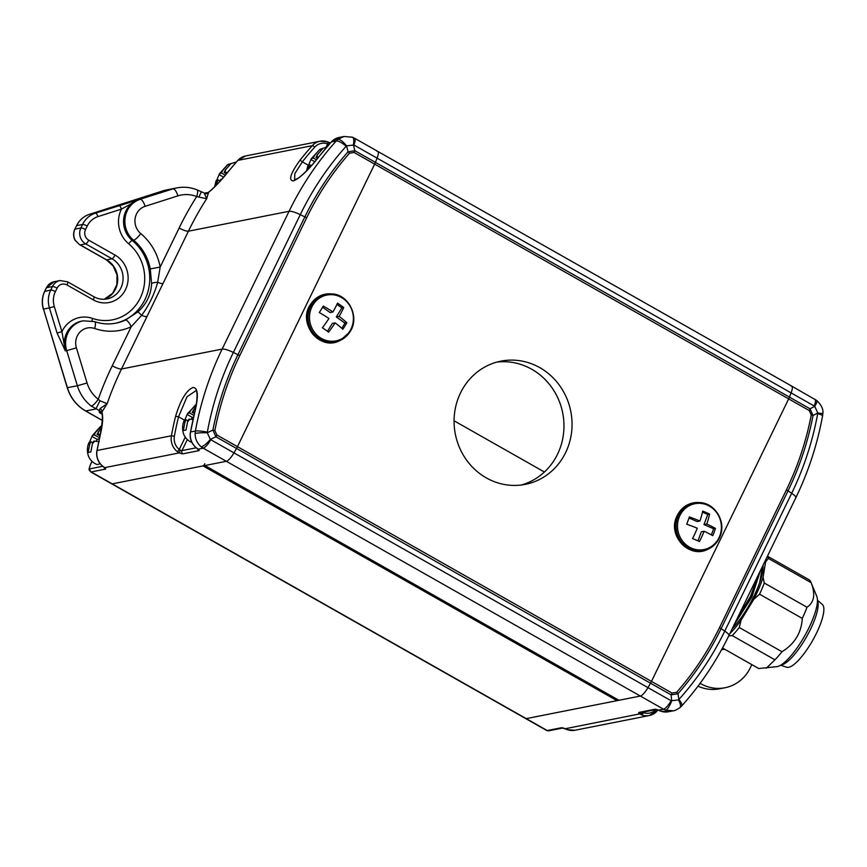 <?xml version="1.0" encoding="UTF-8"?>
<svg xmlns="http://www.w3.org/2000/svg" width="867" height="867" viewBox="0 0 867 867"><rect width="100%" height="100%" fill="white"/><g stroke="black" fill="none" stroke-linecap="round" stroke-linejoin="round"><path stroke-width="1.3" d="M617.998 699.832A2.352 0.639 119.6 0 1 617.044 700.666L526.226 718.624A7.846 2.135 119.6 0 1 525.695 718.57A7.846 2.135 -60.4 0 0 526.226 718.624L547.25 730.545L561.404 727.749A4.714 1.04 25.9 0 1 564.959 728.67L567.376 729.667A2.352 0.715 110 0 1 567.235 729.656L567.235 729.656A2.352 0.715 110 0 1 567.126 729.57M617.044 700.666L203.03 465.904L112.211 483.873A7.846 2.135 119.6 0 1 111.68 483.808A7.846 2.135 -60.4 0 0 112.211 483.873L226.33 461.298A11.78 3.208 -60.4 0 0 233.96 452.867L236.507 448.456A7.846 2.135 -60.4 0 0 237.46 446.657L374.652 164.134A7.846 2.135 -60.4 0 0 375.422 162.367L377.069 158.13A11.78 3.208 -60.4 0 0 377.676 151.335A11.78 3.208 -60.4 0 0 376.885 151.248M203.03 465.904A2.352 0.639 -60.4 0 0 204.84 463.682M811.263 415.033L809.258 410.557A7.846 2.135 -60.4 0 0 810.027 408.791L813.04 415.51A300.892 281.873 -101.2 0 1 788.016 490.874L721.095 628.673A300.892 281.873 -101.2 0 1 677.94 693.741L678.883 699.496A305.813 286.478 78.8 0 0 724.769 631.1L721.095 628.673A7.846 1.723 25.9 0 0 719.491 627.686L786.402 489.888A298.855 279.965 78.8 0 0 811.263 415.033A7.846 1.095 11 0 1 813.04 415.51L817.765 412.995L814.742 406.352A11.78 2.287 -52 0 0 816.801 400.521L791.69 386.086A11.78 3.208 119.6 0 1 791.083 392.892L789.436 397.119A7.846 2.135 119.6 0 1 788.667 398.885L651.475 681.408A7.846 2.135 119.6 0 1 650.521 683.207L647.974 687.618A11.78 3.208 119.6 0 1 640.345 696.049L526.226 718.624L91.176 471.941A7.846 2.135 119.6 0 1 90.656 471.886L546.73 730.491A7.846 2.135 -60.4 0 0 547.25 730.545A2.352 2.211 -101.2 0 0 548.713 730.794L546.73 730.491M790.899 385.999A11.78 3.208 119.6 0 1 791.69 386.086A11.78 3.208 119.6 0 1 791.083 392.892L789.436 397.119A7.846 2.135 119.6 0 1 788.667 398.885L651.475 681.408L672.066 693.08L676.618 692.321A7.846 2.233 41.3 0 1 677.94 693.741L671.112 694.879L650.521 683.207L647.974 687.618A11.78 3.208 119.6 0 1 640.345 696.049L618.93 700.287A2.352 0.639 119.6 0 1 618.767 700.276A2.352 0.639 119.6 0 1 618.67 700.146M678.883 699.496A11.78 3.37 41.9 0 1 681.646 706.02C700.558 684.941 716.315 661.456 728.909 635.565A11.78 2.59 25.9 0 0 724.769 631.1L791.679 493.29A305.813 286.478 78.8 0 0 817.7 413.635L817.765 412.995L822.816 413.635C823.574 409.56 821.569 405.192 816.801 400.521M642.328 712.197L643.227 712.576A2.352 0.715 110 0 1 641.753 714.95L639.705 713.888A4.714 1.04 25.9 0 1 639.012 712.403L654.91 709.26A4.714 1.04 25.9 0 1 658.465 710.181L663.504 709.184L226.33 461.298A11.78 3.208 -60.4 0 0 233.96 452.867L671.123 700.753L678.449 699.918A11.78 4.172 51 0 1 679.858 707.71L681.646 706.02M656.373 709.499L660.882 711.168A2.352 0.715 110 0 1 660.752 711.157L660.752 711.157A2.352 0.715 110 0 1 660.632 711.081M660.882 711.168A15.704 14.706 78.8 0 0 668.392 711.764L673.258 710.799L665.672 710.192L663.504 709.184A11.78 3.208 119.6 0 0 671.123 700.753M672.066 693.08A7.846 2.135 119.6 0 1 671.112 694.879L671.676 701.002A11.78 3.1 109.8 0 1 665.672 710.192M642.284 712.284A2.352 1.582 127.8 0 1 639.705 713.888L565.143 728.757M668.392 711.764L660.752 711.157L658.649 710.257M214.864 430.498L216.88 434.985A7.846 2.135 119.6 0 1 215.916 436.784L212.903 430.065A300.892 281.873 -101.2 0 1 237.937 354.711L304.848 216.902A300.892 281.873 -101.2 0 1 348.014 151.833L346.605 145.84L346.15 146.252A305.813 286.478 78.8 0 0 300.275 214.658L304.848 216.902A7.846 1.723 -154.1 0 1 306.636 217.855L239.725 355.654A298.855 279.965 78.8 0 0 214.864 430.498A7.846 1.095 -169 0 0 212.903 430.065L207.278 432.752L210.313 439.396A11.78 3.219 129.4 0 1 201.187 446.808C197.156 443.373 195.129 438.951 195.129 433.522L195.389 431.029A314.537 294.661 -101.2 0 1 222.147 349.087L121.499 368.995A314.537 294.661 78.8 0 0 107.161 403.664L101.894 412.074C103.303 416.799 102.761 424.407 100.29 434.898L96.996 450.688M809.258 410.557L354.061 152.451L349.509 153.21A7.846 2.233 -138.7 0 0 348.014 151.833L354.841 150.695L375.422 162.367L377.069 158.13A11.78 3.208 -60.4 0 0 377.676 151.335L791.69 386.086M94.676 328.506A7.846 2.406 109.1 0 0 94.546 321.614C101.645 324.041 108.798 324.551 115.994 323.153A47.111 44.13 78.8 0 0 125.422 320.075L137.864 311.936C146.469 304.1 151.053 294.661 151.617 283.617L150.251 268.933L160.178 267.069L157.675 282.306A7.846 1.723 -154.1 0 0 162.985 283.574L121.499 368.995A7.846 1.723 -154.1 0 1 112.233 365.798L131.21 326.74A54.957 51.489 -101.2 0 1 94.676 328.506A15.704 14.706 78.8 0 0 79.883 332.159A15.704 14.706 78.8 0 0 76.404 347.862L87.068 382.976A31.407 29.424 78.8 0 0 98.253 399.275L99.965 400.782L107.161 403.664L100.182 408.52L99.011 410.405L91.338 406.124A7.846 1.886 -52.5 0 0 98.253 399.275A322.394 302.019 -101.2 0 1 112.233 365.798M227.696 172.36A2.352 0.65 39 0 1 227.739 172.208A2.352 0.65 39 0 1 227.88 172.132C221.237 180.412 214.788 187.196 208.535 192.463L206.671 198.738L196.701 196.549A31.407 29.424 78.8 0 0 177.93 195.866L145.125 206.335A15.704 14.706 78.8 0 0 135.144 218.343A15.704 14.706 78.8 0 0 140.768 233.581A54.957 51.489 -101.2 0 1 160.178 267.069L179.144 227.999A322.394 302.019 -101.2 0 1 196.701 196.549A7.846 2.352 111.5 0 0 196.874 189.775L196.874 189.775C190.306 187.218 183.587 186.6 176.738 187.911L166.767 189.884A39.253 36.772 78.8 0 0 162.985 190.859L89.529 214.301L95.457 213.13L138.807 199.627L121.423 209.12A3.923 1.366 -107.7 0 0 118.931 205.631M204.395 193.363L206.671 198.738A314.537 294.661 78.8 0 0 188.421 231.196L289.058 211.288A11.78 2.59 -154.1 0 1 300.275 214.658L233.364 352.457A11.78 2.59 -154.1 0 0 222.147 349.087L289.058 211.288A314.537 294.661 -101.2 0 1 336.255 140.931L331.411 141.895A314.537 294.661 78.8 0 0 318.958 156.689C308.5 170.084 299.971 178.168 293.371 180.943C288.267 180.455 290.412 173.638 299.819 160.471A314.537 294.661 -101.2 0 1 312.272 145.678L237.894 160.384A314.537 294.661 78.8 0 0 227.88 172.132M100.29 434.898A314.537 294.661 78.8 0 0 97.039 450.482L171.406 435.776A314.537 294.661 -101.2 0 1 175.6 416.29C180.596 399.795 186.427 390.193 193.103 387.462C198.142 387.907 198.684 396.252 194.739 412.508L190.502 432.189M194.587 412.594C199.312 392.458 195.747 389.749 195.964 390.627L187.001 396.783L178.548 416.778L184.563 420.192M100.139 434.974C102.685 421.145 103.043 413.765 101.233 412.822L99.423 412.573L99.011 410.405A3.923 3.815 4.3 0 1 100.886 412.226L99.423 412.573L101.883 413.96M329.113 144.388L327.661 143.889A13.352 12.506 78.8 0 0 314.699 147.162A312.185 292.45 78.8 0 0 302.345 161.847L294.834 173.584L294.585 180.087M239.725 355.654A7.846 1.723 -154.1 0 0 237.937 354.711L233.364 352.457A305.813 286.478 78.8 0 0 207.343 432.124L207.278 432.752A11.78 1.441 -179.2 0 0 195.129 433.522M76.404 347.862L66.694 350.636A23.55 22.065 -101.2 0 1 83.167 320.823L81.812 321.083A23.55 22.065 78.8 0 0 65.35 350.897L57.07 333.047L49.43 307.915L43.502 309.085L67.398 387.722L77.369 385.75L66.694 350.636L65.35 350.897L61.915 331.66L57.07 333.047M216.88 434.985L651.475 681.408A7.846 2.135 119.6 0 1 650.521 683.207L215.916 436.784L210.313 439.396L210.8 439.742L233.96 452.867L236.507 448.456A7.846 2.135 -60.4 0 0 237.46 446.657L374.652 164.134A7.846 2.135 -60.4 0 0 375.422 162.367L810.027 408.791L814.742 406.352L814.243 406.016L353.92 145.006L346.605 145.84A11.78 3.24 -128.1 0 0 338.011 139.284L344.015 136.487L339.149 137.452A15.704 14.706 78.8 0 0 331.411 141.895A2.352 0.672 -138.1 0 0 331.27 141.96L339.149 137.452M197.427 448.618A2.352 1.582 -52.2 0 0 197.709 448.965L196.115 447.708A2.352 0.553 -51.1 0 0 196.278 447.73L198.153 449.16A4.714 1.04 25.9 0 1 198.836 450.656L182.937 453.799A4.714 1.04 25.9 0 1 179.382 452.877L177.15 451.512A2.352 0.553 -51.1 0 0 179.263 449.496L180.195 450.157L179.382 452.877L104.636 467.66A2.352 1.582 127.8 0 1 104.203 467.454L104.203 467.454A2.352 1.582 127.8 0 1 103.91 467.118M102.772 466.229A2.352 0.553 128.9 0 1 102.599 466.197C97.884 462.078 95.977 456.866 96.887 450.558L97.039 450.482A15.704 14.706 78.8 0 0 102.772 466.229L104.636 467.66A4.714 1.04 25.9 0 1 105.33 469.145L91.176 471.941A2.352 2.211 -101.2 0 1 90.211 468.765L102.707 466.294M346.15 146.252A11.78 3.37 -138.1 0 0 336.255 140.931L338.011 139.284M354.061 152.451A7.846 2.135 -60.4 0 0 354.841 150.695L353.378 144.756A11.78 4.042 -69.3 0 0 352.338 137.181L344.015 136.487M151.617 283.617A7.846 2.438 2.3 0 1 157.675 282.306C154.348 294.325 148.994 305.347 141.635 315.35L131.21 326.74A7.846 2.677 65.1 0 0 125.422 320.075M137.864 311.936A7.846 0.726 48.4 0 1 141.635 315.35A7.846 1.723 -154.1 0 0 146.935 316.618M67.377 387.657L67.398 387.722A39.253 36.772 78.8 0 0 85.725 410.98L95.901 408.975L99.965 400.782M196.874 189.775L201.393 191.77L198.879 197.091M328.734 144.236L329.937 142.827M326.1 147.108L327.661 143.889A2.352 0.715 -70 0 0 327.661 141.841A2.352 0.715 -70 0 0 327.52 141.83A15.704 14.706 -101.2 0 0 320.01 141.234L245.643 155.952A15.704 14.706 78.8 0 0 237.894 160.384A2.352 0.672 41.9 0 0 237.764 160.46L245.643 155.952M308.349 165.261L302.345 161.847A2.352 0.639 -141.8 0 0 299.819 160.471M318.958 156.689A2.352 0.639 -141.8 0 0 318.818 156.764C311.676 165.933 304.935 173.01 298.562 177.984L294.433 180.022M175.6 416.29L178.548 416.778A312.185 292.45 78.8 0 0 174.386 436.112A13.352 12.506 78.8 0 0 179.263 449.496L185.256 437.163M197.979 449.117L197.709 448.965A2.352 1.582 -52.2 0 0 198.153 449.16L203.181 448.174L201.187 446.808M100.182 408.52A3.923 2.85 40.3 0 1 101.894 412.074L100.886 412.226M201.393 191.77L204.33 193.113L208.535 192.463A3.923 3.696 175.5 0 1 204.504 193.688M104.268 299.256L112.667 293.263L116.839 284.734L117.023 274.915L113.176 266.006L106.359 259.829L79.331 244.505L75.18 240.246A11.78 11.033 -101.2 0 1 74.963 229.137L80.891 227.967L82.582 224.466L76.654 225.637L74.811 229.224L76.534 225.897M539.827 367.651A62.814 58.837 78.8 0 0 500.877 361.149A62.814 58.837 78.8 0 0 454.579 413.017A62.814 58.837 78.8 0 0 486.3 477.89A62.814 58.837 78.8 0 0 525.25 484.382A62.814 58.837 78.8 0 0 571.548 432.525A62.814 58.837 78.8 0 0 539.827 367.651M521.175 485.032A62.814 58.837 78.8 0 0 563.702 431.95A62.814 58.837 78.8 0 0 531.742 369.244A62.814 58.837 78.8 0 0 496.867 362.103M210.8 439.742A11.78 3.208 119.6 0 1 203.181 448.174L226.33 461.298L204.915 465.536L618.93 700.287M721.572 649.73A21.588 20.223 78.8 0 0 723.392 649.459A21.588 20.223 78.8 0 0 724.574 649.177M721.778 649.35A21.588 20.223 78.8 0 0 723.446 648.549M751.83 664.631L750.269 667.861A39.253 36.772 78.8 0 1 725.029 687.737L719.632 688.799A39.253 36.772 -101.2 0 1 698.011 686.144M700.092 683.348L700.677 683.673A39.253 36.772 78.8 0 0 725.029 687.737M719.903 535.611A23.366 21.892 78.8 0 0 707.396 505.125A23.366 21.892 78.8 0 0 678.991 517.653A23.366 21.892 78.8 0 0 691.498 548.15A23.366 21.892 78.8 0 0 719.903 535.611M712.804 535.665A35.135 10.296 -66.3 0 0 714.213 532.035A35.135 10.296 -66.3 0 0 715.47 528.437A37.975 7.261 -159.7 0 0 706.822 524.015A37.975 11.119 -66.3 0 0 709.585 514.088A35.135 6.719 -159.7 0 0 702.714 511.075A37.975 11.119 113.7 0 1 699.951 521.002A37.975 7.261 -159.7 0 0 689.352 516.96A35.135 10.296 113.7 0 1 688.095 520.568A35.135 10.296 113.7 0 1 686.675 524.188A37.975 7.261 20.3 0 1 697.285 528.22A37.975 11.119 113.7 0 1 692.56 538.537A35.135 6.719 20.3 0 1 699.441 541.561A37.975 11.119 -66.3 0 0 704.156 531.243A37.975 7.261 20.3 0 1 712.804 535.665M704.156 531.243L701.327 531.807L697.978 540.878M715.47 528.437L713.628 528.794L704.004 524.578L707.743 514.456L702.476 512.137M711.373 534.874L713.628 528.794M706.822 524.015L704.004 524.578M709.585 514.088L707.743 514.456M699.951 521.002L697.122 521.555L689.005 517.989M349.9 331.053A23.366 21.892 78.8 0 0 343.299 298.671A23.366 21.892 78.8 0 0 312.976 304.881A23.366 21.892 78.8 0 0 319.576 337.252A23.366 21.892 78.8 0 0 349.9 331.053M342.855 329.243A35.135 8.746 -54.7 0 0 344.925 325.981A35.135 8.746 -54.7 0 0 346.843 322.752A37.975 9.331 -148.4 0 0 339.138 316.401A37.975 9.45 -54.7 0 0 343.733 307.525A35.135 8.637 -148.4 0 0 337.534 303.125A37.975 9.45 125.3 0 1 332.928 312.012A37.975 9.331 -148.4 0 0 323.272 306.051A35.135 8.746 125.3 0 1 321.354 309.27A35.135 8.746 125.3 0 1 319.284 312.532A37.975 9.331 31.6 0 1 328.94 318.492A37.975 9.45 125.3 0 1 322.383 327.759A35.135 8.637 31.6 0 1 328.593 332.159A37.975 9.45 -54.7 0 0 335.15 322.892A37.975 9.331 31.6 0 1 342.855 329.243M335.15 322.892L332.321 323.445L327.477 331.324M346.843 322.752L344.99 323.12L336.309 316.964L341.891 307.893L336.949 304.382M341.815 328.3L344.99 323.12M339.138 316.401L336.309 316.964M343.733 307.525L341.891 307.893M332.928 312.012L330.11 312.564L322.578 307.232M89.583 442.051L92.325 435.581L94.297 434.855L95.522 432.33L101.873 425.881M92.325 435.581L100.399 426.586L101.742 426.781M101.688 427.128L96.996 434.324L100.334 434.161M89.063 443.557L89.962 441.942L90.959 441.747L89.734 444.272L88.152 452.466L90.851 451.924L92.422 443.731L93.647 441.216L99.304 441.531M88.922 442.603C87.068 447.014 86.928 451.523 88.488 456.129C90.07 459.998 92.791 462.74 96.671 464.365A21.588 5.874 -60.4 0 0 99.987 463.509M99.911 435.982L96.996 434.324M92.867 442.831L90.959 441.747M99.25 438.908L97.093 439.331L96.302 440.967M97.093 439.331L92.411 436.675M99.499 437.802L94.297 434.855M308.544 165.174L311.296 158.715L313.269 157.989L314.493 155.464L319.836 149.406L326.826 147.022M311.296 158.715L319.836 149.406L322.535 148.875L317.192 154.933L315.967 157.447L318.482 157.198M308.034 166.692L308.934 165.066L309.92 164.871L307.828 169.542M317.55 158.347L315.967 157.447M311.361 165.684L309.92 164.871M314.775 161.728L311.383 159.799M316.412 159.766L313.269 157.989M320.931 150.024L319.836 149.406M215.645 185.841L218.083 179.924L217.097 180.119L216.197 181.734M216.717 180.228L219.459 173.768L221.432 173.032L222.656 170.517L227.999 164.459L236.366 162.021M227.62 172.36L224.13 172.5L225.355 169.975L230.698 163.928L227.522 164.763L219.459 173.768M219.752 181.506L220.782 179.393L221.768 179.198A7.846 2.135 -60.4 0 1 221.54 179.534M220.001 181.008L218.083 179.924M223.61 177.161L219.546 174.852M225.268 175.21L221.432 173.032M229.094 165.077L227.999 164.459M226.439 173.812L224.13 172.5M184.097 420.668C182.254 425.068 182.113 429.577 183.674 434.183C185.256 438.052 187.976 440.804 191.845 442.43A21.588 5.874 -60.4 0 0 191.889 442.441M193.016 419.249L188.833 419.27L187.608 421.796L186.037 429.989L183.338 430.52L184.909 422.327L186.134 419.801L185.148 419.996L184.248 421.622M184.758 420.105L187.51 413.646L189.483 412.92L190.707 410.394L196.148 404.271M194.707 412.128L192.171 412.378L196.018 406.016M187.51 413.646L196.278 404.466M188.041 420.885L186.134 419.801M193.493 417.146L192.279 417.385L191.488 419.032M192.279 417.385L187.597 414.729M193.905 415.423L189.483 412.92M194.338 413.613L192.171 412.378M817.451 600.614A37.682 10.263 119.6 0 1 793.608 655.495A37.682 10.263 119.6 0 1 780.929 665.032M817.451 600.192L822.371 604.516A36.111 9.83 119.6 0 1 819.402 626.689A36.111 9.83 119.6 0 1 800.339 658.237A36.111 9.83 119.6 0 1 786.803 667.254L780.571 665.249M739.269 627.502A51.034 13.894 119.6 0 1 735.704 631.815A51.034 13.894 119.6 0 1 732.225 635.609L774.935 659.82A51.034 13.894 119.6 0 0 778.414 656.037A51.034 13.894 119.6 0 0 781.98 651.724C794.627 643.953 801.39 632.845 802.289 618.409A51.034 13.894 119.6 0 0 806.993 607.236C810.515 604.938 812.682 601.687 813.506 597.471C814.102 593.136 813.3 588.194 811.078 582.635L768.368 558.424L765.626 561.914L763.068 577.292L764.271 583.025A51.034 13.894 119.6 0 1 759.568 594.188L753.791 599.314L741.101 620.133L739.269 627.502L781.98 651.724M758.56 668.446L722.514 648.007L758.723 668.533A51.034 13.894 119.6 0 1 758.56 668.446A51.034 13.894 119.6 0 1 758.397 668.359M767.328 556.43A51.034 13.894 119.6 0 1 768.368 558.424M808.738 579.579A51.034 13.894 119.6 0 1 808.9 579.665A51.034 13.894 119.6 0 1 810.862 582.06A51.034 13.894 119.6 0 1 811.078 582.635M765.42 560.364A48.682 13.254 119.6 0 1 765.626 561.914M758.723 668.533L777.049 666.615A41.215 11.228 -60.4 0 0 800.111 643.444A41.215 11.228 -60.4 0 0 817.039 604.917A41.215 11.228 -60.4 0 0 816.822 596.474L810.862 582.06M766.309 668.208L774.935 659.82M759.568 594.188L802.289 618.409M764.271 583.025L806.993 607.236M763.068 577.292A48.682 13.254 119.6 0 1 753.791 599.314M738.196 616.437L757.747 576.176M736.972 618.951L750.486 596.301L758.679 574.236M747.116 598.067L749.489 593.191M735.769 621.444L750.768 597.06L759.134 573.315M734.002 625.085L751.852 596.995L760.348 570.822M763.014 568.698L762.862 565.631M759.655 582.657L762.559 566.259M732.203 628.759A43.968 11.975 -60.4 0 0 734.468 626.267A43.968 11.975 -60.4 0 0 763.036 565.284M741.101 620.133A48.682 13.254 119.6 0 1 729.819 633.679M732.225 635.609L728.746 635.901M544.411 472.006L454.07 420.788M676.618 692.321A298.855 279.965 78.8 0 0 719.491 627.686M728.909 635.565L795.819 497.766A11.78 2.59 25.9 0 0 791.679 493.29L788.016 490.874A7.846 1.723 25.9 0 0 786.402 489.888M643.477 712.045L643.227 712.576A13.352 12.506 78.8 0 0 655.929 709.585M656.427 709.553A2.352 0.672 41.9 0 1 657.132 711.038A2.352 0.672 41.9 0 1 657.002 711.113A15.704 14.706 -101.2 0 1 649.253 715.546A15.704 14.706 -101.2 0 1 641.753 714.95M567.376 729.667A15.704 14.706 78.8 0 0 574.886 730.263L649.253 715.546L658.01 710.051M817.7 413.635A11.78 1.604 10.4 0 1 822.566 415.878L822.816 413.635M814.243 406.016A11.78 3.208 -60.4 0 0 814.839 399.221M654.91 709.26A2.352 2.211 78.8 0 0 656.221 709.52L640.475 712.641A2.352 2.211 -101.2 0 1 639.012 712.403M561.404 727.749A2.352 2.211 78.8 0 0 562.705 728.02L567.235 729.656L574.886 730.263M92.119 320.931A3.923 1.203 109.1 0 1 92.476 318.406A43.177 40.456 78.8 0 0 140.302 297.966A43.177 40.456 78.8 0 0 128.695 243.822A27.484 25.739 -101.2 0 1 121.423 209.12L97.938 216.609A19.627 18.391 78.8 0 0 87.22 226.059L85.519 229.56A7.846 7.359 78.8 0 0 88.748 240.181L115.029 255.082A25.511 23.908 -101.2 0 1 125.52 289.589A25.511 23.908 -101.2 0 1 93.289 299.863A3.923 1.073 -60.4 0 0 93.874 296.72C98.09 299.05 102.469 299.776 106.999 298.92A21.588 20.223 78.8 0 0 120.881 287.985A21.588 20.223 78.8 0 0 112.016 258.789L85.725 243.887L80.338 244.949L106.619 259.862A21.588 20.223 -101.2 0 1 117.663 280.691A21.588 20.223 -101.2 0 1 104.289 299.256M115.029 255.082A3.923 1.073 119.6 0 1 112.016 258.789L106.619 259.862A3.923 1.073 -60.4 0 1 106.359 259.829M150.251 268.933A47.111 44.13 78.8 0 0 133.616 240.235L132.272 240.495A47.111 44.13 -101.2 0 1 144.941 299.559A47.111 44.13 -101.2 0 1 115.322 323.283M349.509 153.21A298.855 279.965 78.8 0 0 306.636 217.855M179.144 227.999A7.846 1.723 -154.1 0 0 188.421 231.196L162.985 283.574M194.739 412.508A314.537 294.661 78.8 0 0 190.545 431.983L195.389 431.029A11.78 1.604 -169.6 0 1 207.343 432.124M44.694 291.453L50.752 290.022L52.453 286.533L46.525 287.703L44.824 291.193A23.55 22.065 78.8 0 0 43.502 309.085L67.247 387.733C70.509 397.964 76.621 405.713 85.573 410.969A2.352 0.639 -60.4 0 0 85.725 410.98L102.414 420.441M187.337 439.569L181.972 450.612L196.224 447.795M92.065 461.428L90.667 464.311A5.495 1.496 -60.4 0 0 90.211 468.765M93.289 299.863L66.997 284.961A7.846 7.359 78.8 0 0 57.081 288.126L55.38 291.615A19.627 18.391 78.8 0 0 54.285 306.528L61.915 331.66A27.484 25.739 -101.2 0 1 92.476 318.406M128.695 243.822A3.923 0.9 -50.2 0 1 132.272 240.495A23.55 22.065 78.8 0 1 123.84 217.65A23.55 22.065 78.8 0 1 138.807 199.627L172.956 188.887L162.985 190.859A2.352 0.824 -107.7 0 0 162.953 190.87A2.352 0.824 -107.7 0 0 162.92 190.881M177.15 451.512A15.704 14.706 -101.2 0 1 171.406 435.776L174.386 436.112M314.699 147.162A2.352 0.672 -138.1 0 0 312.272 145.678A15.704 14.706 -101.2 0 1 320.01 141.234L327.661 141.841L330.392 142.947M196.115 447.708C191.39 443.579 189.494 438.366 190.393 432.069L190.545 431.983A15.704 14.706 78.8 0 0 196.278 447.73M353.92 145.006A11.78 3.208 -60.4 0 0 354.527 138.211L377.676 151.335M180.195 450.157L181.972 450.612A2.352 2.211 78.8 0 0 182.937 453.799M177.93 195.866A7.846 2.731 72.3 0 0 172.956 188.887A39.253 36.772 -101.2 0 1 176.738 187.911M91.338 406.124A39.253 36.772 -101.2 0 1 77.369 385.75L87.068 382.976M140.768 233.581A7.846 1.799 -50.2 0 1 133.616 240.235A23.55 22.065 -101.2 0 1 125.184 217.379A23.55 22.065 -101.2 0 1 140.151 199.356A7.846 2.731 72.3 0 1 145.125 206.335M54.285 306.528L49.43 307.915A23.55 22.065 -101.2 0 1 50.752 290.022A3.923 0.867 -154.1 0 1 55.38 291.615M87.22 226.059A3.923 0.867 -154.1 0 0 82.582 224.466A23.55 22.065 -101.2 0 1 95.457 213.13A3.923 1.366 -107.7 0 1 97.938 216.609M166.767 189.884L89.496 214.301A23.55 22.065 78.8 0 0 76.654 225.637L76.513 225.723C79.363 220.066 83.687 216.262 89.496 214.301A2.352 0.824 -107.7 0 0 89.496 214.301A2.352 0.824 -107.7 0 0 89.464 214.322M197.665 448.922A2.352 2.211 78.8 0 0 198.836 450.656M105.33 469.145A2.352 2.211 -101.2 0 1 104.148 467.421M85.475 410.839A2.352 0.639 -60.4 0 0 85.573 410.969L102.404 420.517M57.081 288.126A3.923 0.867 -154.1 0 0 52.453 286.533A11.78 11.033 -101.2 0 1 60.018 280.561L54.09 281.732A11.78 11.033 -101.2 0 0 46.525 287.703L46.395 287.963M74.833 229.397L74.811 229.224C73.153 232.898 73.218 236.561 75.028 240.235L79.32 244.494M88.748 240.181A3.923 1.073 119.6 0 1 85.725 243.887A11.78 11.033 -101.2 0 1 80.891 227.967A3.923 0.867 -154.1 0 1 85.519 229.56M66.997 284.961A3.923 1.073 -60.4 0 0 67.583 281.808L93.874 296.72M699.702 683.868L700.677 683.673M677.636 517.415A24.265 22.737 -101.2 0 1 699.528 502.567L698.607 502.513A24.504 22.954 78.8 0 0 676.498 517.512A24.504 22.954 78.8 0 0 682.286 544.433A24.504 22.954 78.8 0 0 707.851 549.255L708.686 548.865A24.265 22.737 -101.2 0 1 683.369 544.075A24.265 22.737 -101.2 0 1 677.636 517.415M720.13 536.077A24.265 22.737 -101.2 0 1 708.686 548.865C714.115 546.167 717.963 541.875 720.217 536.001C726.253 521.392 714.766 502.795 699.528 502.567M311.687 304.48A24.265 22.737 -101.2 0 1 331.519 293.891L330.587 293.848A24.504 22.954 78.8 0 0 310.57 304.534A24.504 22.954 78.8 0 0 312.662 333.958A24.504 22.954 78.8 0 0 339.831 340.59L340.666 340.189A24.265 22.737 -101.2 0 1 313.756 333.622A24.265 22.737 -101.2 0 1 311.687 304.48M350.04 331.671A24.265 22.737 -101.2 0 1 340.666 340.189L350.127 331.606C360.022 317.073 348.653 294.021 331.519 293.891M95.522 432.33A7.846 2.135 -60.4 0 0 93.311 435.05M97.982 434.129A7.846 2.135 -60.4 0 0 98.22 431.799M92.422 443.731A7.846 2.135 -60.4 0 0 94.633 441.021M89.962 441.942A7.846 2.135 -60.4 0 0 89.734 444.272M314.493 155.464A7.846 2.135 -60.4 0 0 312.283 158.184M316.954 157.252A7.846 2.135 -60.4 0 0 317.192 154.933M308.934 165.066A7.846 2.135 -60.4 0 0 308.695 167.396M217.097 180.119A7.846 2.135 -60.4 0 0 216.858 182.449M222.656 170.517A7.846 2.135 -60.4 0 0 220.446 173.227M225.117 172.305A7.846 2.135 -60.4 0 0 225.355 169.975M187.608 421.796A7.846 2.135 -60.4 0 0 189.819 419.075M185.148 419.996A7.846 2.135 -60.4 0 0 184.909 422.327M190.707 410.394A7.846 2.135 -60.4 0 0 188.497 413.115M193.157 412.183A7.846 2.135 -60.4 0 0 193.395 409.863M673.258 710.799C674.19 710.973 676.39 709.943 679.858 707.71M795.819 497.766C808.369 471.876 817.288 444.576 822.566 415.878M562.726 728.02L548.713 730.794M354.527 138.211L352.338 137.181M94.546 321.614L83.167 320.823M331.27 141.96L318.818 156.764M102.599 466.197L104.474 467.606M92 461.363L90.526 464.398C88.391 471.074 88.597 468.722 90.656 471.886M43.35 309.096C41.562 302.93 42.006 296.991 44.672 291.29L46.374 287.79L54.09 281.732M208.037 192.669C213.77 188.15 220.337 181.333 227.739 172.208L237.764 160.46M67.583 281.808L60.018 280.561M618.767 700.276L204.818 465.557M707.851 549.255C690.121 559.042 667.98 536.825 676.271 517.61C680.584 507.52 688.03 502.492 698.607 502.513M339.831 340.59C320.129 351.547 297.175 323.521 310.353 304.631C315.22 297.24 321.971 293.642 330.587 293.848M101.905 425.675L100.962 426.217M306.571 170.842L307.893 165.727M214.626 186.849L216.056 180.78M767.458 556.17L808.9 579.665"/></g></svg>
